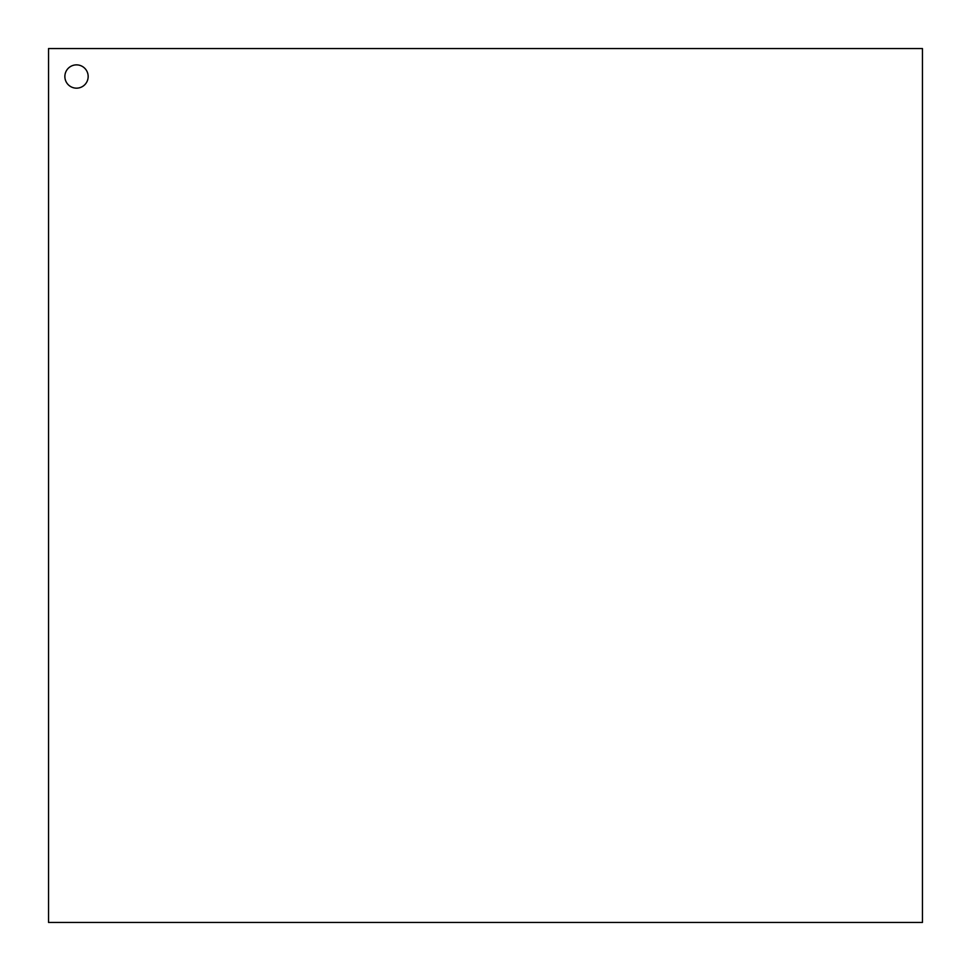 <?xml version="1.0" encoding="UTF-8"?>
<svg xmlns="http://www.w3.org/2000/svg" width="971" height="971" viewBox="0 0 971 971"><rect width="100%" height="100%" fill="white"/><g stroke="black" fill="none" stroke-linecap="round" stroke-linejoin="round"><path stroke-width="1.46" d="M48.55 48.55L922.45 48.55L922.45 922.45L48.55 922.45L48.55 48.55M76.515 88.167A11.652 11.652 0 0 1 66.429 70.689A11.652 11.652 0 0 1 86.601 70.689A11.652 11.652 0 0 1 76.515 88.167"/></g></svg>
